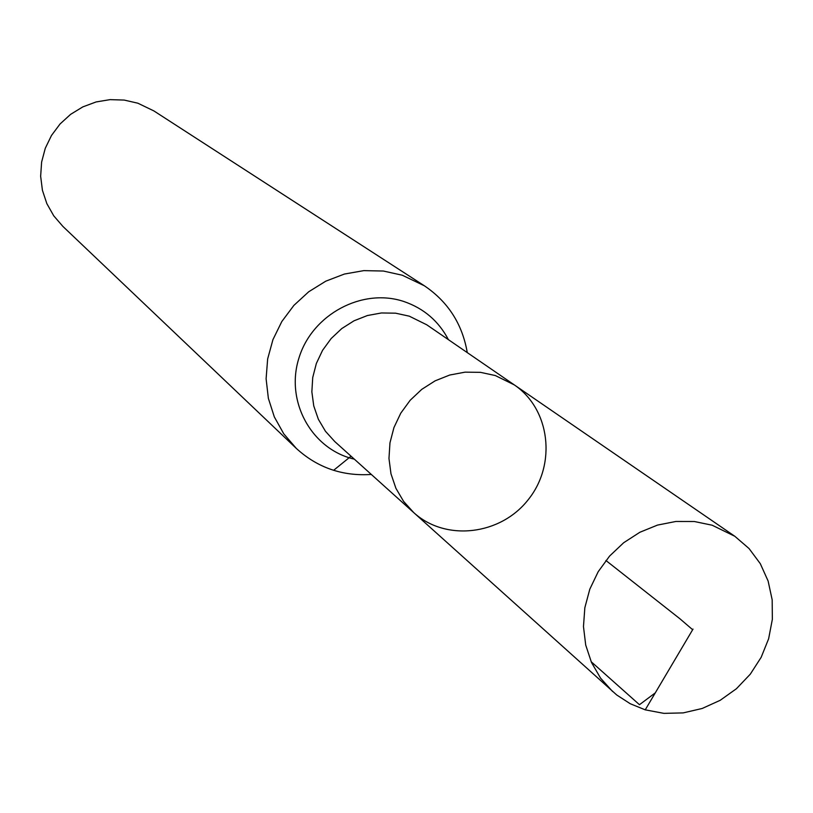 <?xml version="1.0" encoding="UTF-8"?>
<svg xmlns="http://www.w3.org/2000/svg" width="813" height="813" viewBox="0 0 813 813"><rect width="100%" height="100%" fill="white"/><g stroke="black" fill="none" stroke-linecap="round" stroke-linejoin="round"><path stroke-width="1.22" d="M413.715 512.586L334.783 441.571L325.454 431.276L318.35 419.244L313.757 405.931L311.857 391.846L312.731 377.517L316.338 363.502L322.548 350.352L331.135 338.564L341.755 328.584L354.001 320.81L367.395 315.535L381.439 312.964L395.575 313.178L409.264 316.166L426.754 324.794L514.283 384.884L495.3 375.545L480.412 372.334L465.036 372.161L449.741 375.027L435.138 380.83L421.764 389.356L410.169 400.281L400.768 413.177L393.949 427.557L389.966 442.851L388.97 458.471L390.982 473.827L395.921 488.318L403.604 501.408L413.715 512.586C445.646 541.783 500.696 535.269 528.409 499.456C556.732 464.121 550.157 409.081 514.283 384.884L495.3 375.545L480.412 372.334L465.036 372.161L449.741 375.027L435.138 380.83L421.764 389.356L410.169 400.281L400.768 413.177L393.949 427.557L389.966 442.851L388.97 458.471L390.982 473.827L395.921 488.318L403.604 501.408L413.715 512.586L616.711 694.963L630.248 703.733L645.237 709.84L663.916 713.367L683.164 712.899L702.178 708.479L720.186 700.308L736.446 688.713L750.297 674.17L761.171 657.3L768.631 638.774L772.35 619.343L772.177 599.821L768.112 581.01L760.297 563.673L749.058 548.551L734.83 536.285L712.168 525.218L694.343 521.509L675.877 521.468L657.483 525.096L639.861 532.271L623.693 542.718L609.618 556.041L598.175 571.732L589.811 589.171L584.852 607.687L583.47 626.559L585.716 645.055L591.498 662.473L600.573 678.154L612.596 691.497M467.272 352.608C462.343 324.041 448.034 301.765 424.345 285.769L153.87 110.914L137.875 103.21L124.186 100.07L110.101 99.633L96.127 101.94L82.804 106.899L70.629 114.338L60.06 123.972L51.504 135.436L45.274 148.291L41.615 162.072L40.65 176.248L42.418 190.272L46.849 203.636L53.76 215.841L62.896 226.421L296.278 448.38C317.385 467.668 342.395 476.357 371.317 474.446M424.345 285.769L402.303 275.231L383.38 271.034L363.828 270.627L344.387 274.052L325.779 281.176L308.737 291.755L293.889 305.383L281.806 321.552L272.944 339.631L267.65 358.95L266.105 378.767L268.361 398.329L274.316 416.896L283.747 433.796L296.278 448.38M645.237 709.84L693.022 629.099M333.604 470.321L351.033 456.195M591.163 661.711L639.465 704.708L655.278 692.879L692.656 629.719L679.973 618.815L605.919 560.492M448.42 339.671C438.664 321.115 423.858 308.412 404.02 301.562C362.446 287.497 312.222 314.306 298.981 357.933C285.038 401.348 311.623 449.426 354.326 459.152M514.283 384.884L734.83 536.285"/></g></svg>
